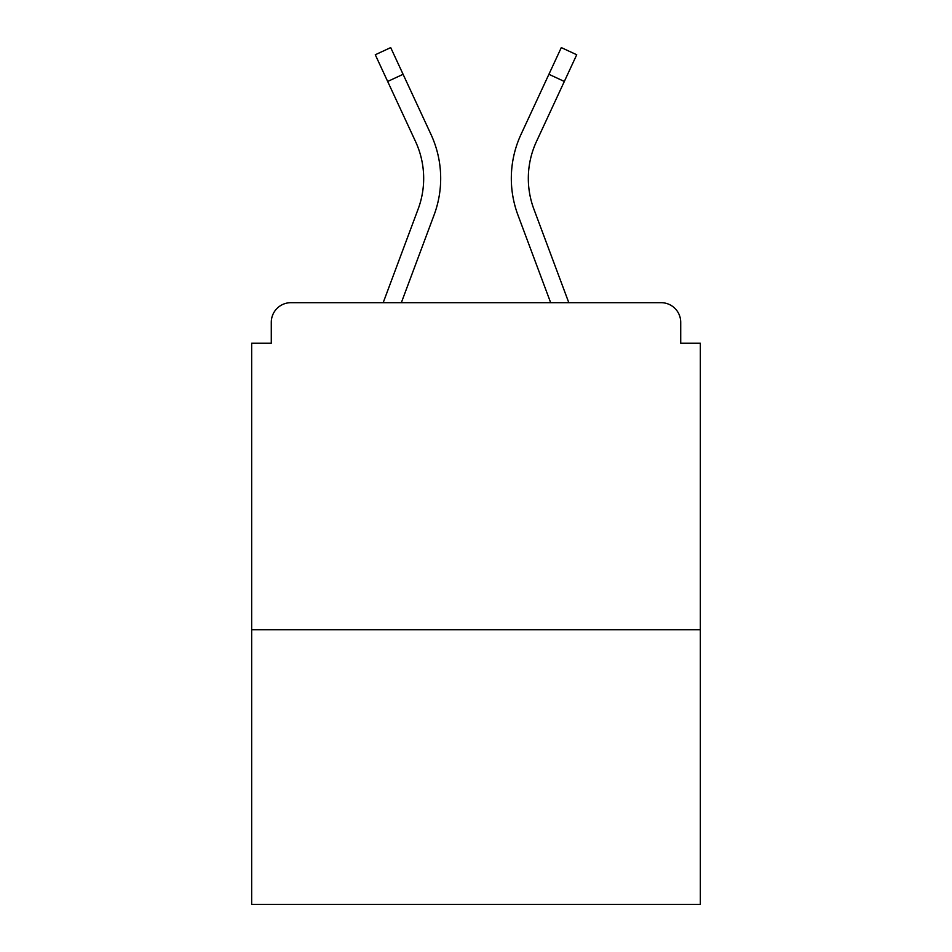 <?xml version="1.0" encoding="UTF-8"?>
<svg xmlns="http://www.w3.org/2000/svg" width="952" height="952" viewBox="0 0 952 952"><rect width="100%" height="100%" fill="white"/><g stroke="black" fill="none" stroke-linecap="round" stroke-linejoin="round"><path stroke-width="1.43" d="M680.716 343.232L680.716 322.3L680.716 343.232L700.339 343.232L700.339 904.4L251.661 904.4L251.661 343.232L271.284 343.232L271.284 322.3L271.284 343.232M700.339 629.7L251.661 629.7M680.716 322.3A19.623 19.623 0 0 0 661.093 302.676L290.907 302.676A19.623 19.623 0 0 0 271.284 322.3M661.093 302.676L578.031 302.676M373.969 302.676L290.907 302.676M401.339 302.676L434.076 215.009A104.649 104.649 0 0 0 430.958 134.363L403.089 74.304L387.666 81.456L375.278 54.752L390.701 47.6L403.089 74.304M387.666 81.456L415.536 141.527A87.644 87.644 0 0 1 418.142 209.059L383.192 302.676M550.661 302.676L517.924 215.009A104.649 104.649 0 0 1 521.042 134.363L561.299 47.6L576.722 54.752L536.464 141.527A87.644 87.644 0 0 0 533.858 209.059L568.808 302.676M423.676 178.405A87.644 87.644 0 0 1 418.142 209.059A87.644 87.644 0 0 0 415.536 141.527A87.644 87.644 0 0 1 423.676 178.405M536.464 141.527A87.644 87.644 0 0 0 528.324 178.405A87.644 87.644 0 0 1 536.464 141.527A87.644 87.644 0 0 0 528.324 178.405A87.644 87.644 0 0 1 536.464 141.527A87.644 87.644 0 0 0 533.858 209.059A87.644 87.644 0 0 1 528.324 178.405A87.644 87.644 0 0 0 533.858 209.059A87.644 87.644 0 0 1 528.324 178.405A87.644 87.644 0 0 0 533.858 209.059M564.334 81.456L548.911 74.304"/></g></svg>
